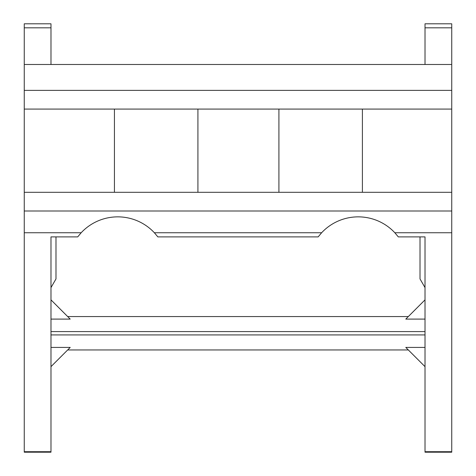 <?xml version="1.0" encoding="UTF-8"?>
<svg xmlns="http://www.w3.org/2000/svg" width="476" height="476" viewBox="0 0 476 476"><rect width="100%" height="100%" fill="white"/><g stroke="black" fill="none" stroke-linecap="round" stroke-linejoin="round"><path stroke-width="0.71" d="M24.258 192.304L24.258 210.999L451.742 210.999L451.742 192.304L24.258 192.304L24.258 109.075L451.742 109.075L451.742 192.304M24.258 27.828L24.258 64.486L50.98 64.486L50.98 23.8L24.258 23.8L24.258 27.828L50.98 27.828M398.305 236.893L394.824 232.74L451.742 232.74L451.742 452.2L425.02 452.2L425.02 236.893L398.305 236.893M321.639 232.74L318.152 236.893L157.848 236.893L154.361 232.74L321.639 232.74A50.093 50.093 0 0 1 394.824 232.74M24.258 210.999L24.258 232.74L81.176 232.74L77.695 236.893L50.98 236.893L50.98 287.605L55.989 278.924L55.989 236.893M81.176 232.74A50.093 50.093 0 0 1 154.361 232.74M278.912 192.304L278.912 109.075M50.98 319.093L70.21 319.093L50.98 299.862L50.98 334.925L425.02 334.925M24.258 232.74L24.258 451.7L50.98 451.7L50.98 236.893M50.98 451.7L50.98 452.2L24.258 452.2L24.258 451.7M451.742 210.999L451.742 232.74M362.403 109.075L362.403 192.304M197.921 109.075L197.921 192.304M114.43 192.304L114.43 109.075M50.98 64.486L451.742 64.486L451.742 23.8L425.02 23.8L425.02 64.486M425.02 366.651L405.79 347.42L425.02 347.42M50.98 347.42L70.21 347.42L50.98 366.651M451.742 64.486L451.742 109.075M420.01 236.893L420.01 278.924L425.02 287.605L425.02 236.893M24.258 64.486L24.258 90.38L451.742 90.38M24.258 90.38L24.258 109.075M408.325 316.558L67.675 316.558M425.02 299.862L405.79 319.093L425.02 319.093M425.02 451.7L451.742 451.7M50.98 331.588L425.02 331.588M425.02 27.828L451.742 27.828M67.675 349.955L408.325 349.955"/></g></svg>
